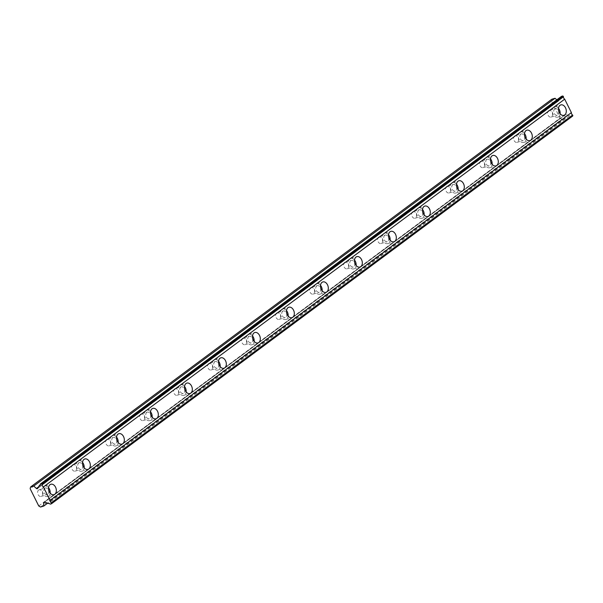 <?xml version="1.0" encoding="UTF-8"?>
<svg xmlns="http://www.w3.org/2000/svg" width="603" height="603" viewBox="0 0 603 603"><rect width="100%" height="100%" fill="white"/><g stroke="black" fill="none" stroke-linecap="round" stroke-linejoin="round"><path stroke-width="0.45" stroke-dasharray="3.02 2.26" d="M554.707 108.894A3.46 2.397 -106.6 0 1 555.242 108.623A3.46 2.397 -106.6 0 1 558.386 110.854A3.46 2.397 -106.6 0 1 557.745 114.985A3.46 2.397 -106.6 0 1 557.21 115.256A3.46 2.397 -106.6 0 1 554.074 113.025A3.46 2.397 -106.6 0 1 554.707 108.894M548.557 110.718A3.46 2.397 -106.6 0 1 549.092 110.455A3.46 2.397 -106.6 0 1 552.227 112.678A3.46 2.397 -106.6 0 1 551.594 116.816A3.46 2.397 -106.6 0 1 551.059 117.08A3.46 2.397 -106.6 0 1 547.916 114.856A3.46 2.397 -106.6 0 1 548.557 110.718M44.75 488.249A3.46 2.397 -106.6 0 1 45.278 487.985A3.46 2.397 -106.6 0 1 48.421 490.209A3.46 2.397 -106.6 0 1 47.788 494.347A3.46 2.397 -106.6 0 1 47.253 494.618A3.46 2.397 -106.6 0 1 44.109 492.387A3.46 2.397 -106.6 0 1 44.75 488.249M38.592 490.081A3.46 2.397 -106.6 0 1 39.127 489.817A3.46 2.397 -106.6 0 1 42.27 492.04A3.46 2.397 -106.6 0 1 41.63 496.179A3.46 2.397 -106.6 0 1 41.102 496.442A3.46 2.397 -106.6 0 1 37.959 494.219A3.46 2.397 -106.6 0 1 38.592 490.081M78.744 462.961A3.46 2.397 -106.6 0 1 79.279 462.697A3.46 2.397 -106.6 0 1 82.415 464.921A3.46 2.397 -106.6 0 1 81.782 469.059A3.46 2.397 -106.6 0 1 81.247 469.322A3.46 2.397 -106.6 0 1 78.104 467.099A3.46 2.397 -106.6 0 1 78.744 462.961M72.594 464.792A3.46 2.397 -106.6 0 1 73.121 464.521A3.46 2.397 -106.6 0 1 76.264 466.752A3.46 2.397 -106.6 0 1 75.631 470.883A3.46 2.397 -106.6 0 1 75.096 471.154A3.46 2.397 -106.6 0 1 71.953 468.923A3.46 2.397 -106.6 0 1 72.594 464.792M112.738 437.672A3.46 2.397 -106.6 0 1 113.274 437.401A3.46 2.397 -106.6 0 1 116.417 439.632A3.46 2.397 -106.6 0 1 115.776 443.763A3.46 2.397 -106.6 0 1 115.248 444.034A3.46 2.397 -106.6 0 1 112.105 441.803A3.46 2.397 -106.6 0 1 112.738 437.672M106.588 439.504A3.46 2.397 -106.6 0 1 107.123 439.233A3.46 2.397 -106.6 0 1 110.266 441.464A3.46 2.397 -106.6 0 1 109.625 445.594A3.46 2.397 -106.6 0 1 109.09 445.866A3.46 2.397 -106.6 0 1 105.955 443.635A3.46 2.397 -106.6 0 1 106.588 439.504M146.74 412.384A3.46 2.397 -106.6 0 1 147.275 412.113A3.46 2.397 -106.6 0 1 150.411 414.336A3.46 2.397 -106.6 0 1 149.778 418.474A3.46 2.397 -106.6 0 1 149.243 418.746A3.46 2.397 -106.6 0 1 146.099 416.515A3.46 2.397 -106.6 0 1 146.74 412.384M140.589 414.208A3.46 2.397 -106.6 0 1 141.117 413.944A3.46 2.397 -106.6 0 1 144.26 416.168A3.46 2.397 -106.6 0 1 143.627 420.306A3.46 2.397 -106.6 0 1 143.092 420.57A3.46 2.397 -106.6 0 1 139.949 418.346A3.46 2.397 -106.6 0 1 140.589 414.208M180.734 387.088A3.46 2.397 -106.6 0 1 181.269 386.825A3.46 2.397 -106.6 0 1 184.412 389.048A3.46 2.397 -106.6 0 1 183.772 393.186A3.46 2.397 -106.6 0 1 183.244 393.45A3.46 2.397 -106.6 0 1 180.101 391.226A3.46 2.397 -106.6 0 1 180.734 387.088M174.584 388.92A3.46 2.397 -106.6 0 1 175.119 388.649A3.46 2.397 -106.6 0 1 178.262 390.88A3.46 2.397 -106.6 0 1 177.621 395.01A3.46 2.397 -106.6 0 1 177.086 395.282A3.46 2.397 -106.6 0 1 173.95 393.05A3.46 2.397 -106.6 0 1 174.584 388.92M214.736 361.8A3.46 2.397 -106.6 0 1 215.263 361.529A3.46 2.397 -106.6 0 1 218.407 363.76A3.46 2.397 -106.6 0 1 217.773 367.89A3.46 2.397 -106.6 0 1 217.238 368.162A3.46 2.397 -106.6 0 1 214.095 365.931A3.46 2.397 -106.6 0 1 214.736 361.8M208.578 363.632A3.46 2.397 -106.6 0 1 209.113 363.36A3.46 2.397 -106.6 0 1 212.256 365.591A3.46 2.397 -106.6 0 1 211.623 369.722A3.46 2.397 -106.6 0 1 211.088 369.993A3.46 2.397 -106.6 0 1 207.945 367.762A3.46 2.397 -106.6 0 1 208.578 363.632M248.73 336.512A3.46 2.397 -106.6 0 1 249.265 336.24A3.46 2.397 -106.6 0 1 252.408 338.471A3.46 2.397 -106.6 0 1 251.768 342.602A3.46 2.397 -106.6 0 1 251.232 342.873A3.46 2.397 -106.6 0 1 248.097 340.642A3.46 2.397 -106.6 0 1 248.73 336.512M242.579 338.336A3.46 2.397 -106.6 0 1 243.115 338.072A3.46 2.397 -106.6 0 1 246.25 340.296A3.46 2.397 -106.6 0 1 245.617 344.434A3.46 2.397 -106.6 0 1 245.082 344.697A3.46 2.397 -106.6 0 1 241.939 342.474A3.46 2.397 -106.6 0 1 242.579 338.336M282.732 311.216A3.46 2.397 -106.6 0 1 283.259 310.952A3.46 2.397 -106.6 0 1 286.402 313.176A3.46 2.397 -106.6 0 1 285.769 317.314A3.46 2.397 -106.6 0 1 285.234 317.577A3.46 2.397 -106.6 0 1 282.091 315.354A3.46 2.397 -106.6 0 1 282.732 311.216M276.573 313.047A3.46 2.397 -106.6 0 1 277.109 312.776A3.46 2.397 -106.6 0 1 280.252 315.007A3.46 2.397 -106.6 0 1 279.611 319.138A3.46 2.397 -106.6 0 1 279.083 319.409A3.46 2.397 -106.6 0 1 275.94 317.178A3.46 2.397 -106.6 0 1 276.573 313.047M316.726 285.928A3.46 2.397 -106.6 0 1 317.261 285.656A3.46 2.397 -106.6 0 1 320.404 287.887A3.46 2.397 -106.6 0 1 319.763 292.018A3.46 2.397 -106.6 0 1 319.228 292.289A3.46 2.397 -106.6 0 1 316.093 290.058A3.46 2.397 -106.6 0 1 316.726 285.928M310.575 287.759A3.46 2.397 -106.6 0 1 311.103 287.488A3.46 2.397 -106.6 0 1 314.246 289.719A3.46 2.397 -106.6 0 1 313.613 293.849A3.46 2.397 -106.6 0 1 313.078 294.121A3.46 2.397 -106.6 0 1 309.934 291.89A3.46 2.397 -106.6 0 1 310.575 287.759M350.72 260.639A3.46 2.397 -106.6 0 1 351.255 260.368A3.46 2.397 -106.6 0 1 354.398 262.599A3.46 2.397 -106.6 0 1 353.765 266.73A3.46 2.397 -106.6 0 1 353.23 267.001A3.46 2.397 -106.6 0 1 350.087 264.77A3.46 2.397 -106.6 0 1 350.72 260.639M344.569 262.463A3.46 2.397 -106.6 0 1 345.104 262.199A3.46 2.397 -106.6 0 1 348.248 264.423A3.46 2.397 -106.6 0 1 347.607 268.561A3.46 2.397 -106.6 0 1 347.079 268.825A3.46 2.397 -106.6 0 1 343.936 266.601A3.46 2.397 -106.6 0 1 344.569 262.463M384.722 235.343A3.46 2.397 -106.6 0 1 385.257 235.08A3.46 2.397 -106.6 0 1 388.392 237.303A3.46 2.397 -106.6 0 1 387.759 241.441A3.46 2.397 -106.6 0 1 387.224 241.705A3.46 2.397 -106.6 0 1 384.081 239.481A3.46 2.397 -106.6 0 1 384.722 235.343M378.571 237.175A3.46 2.397 -106.6 0 1 379.099 236.904A3.46 2.397 -106.6 0 1 382.242 239.135A3.46 2.397 -106.6 0 1 381.609 243.265A3.46 2.397 -106.6 0 1 381.073 243.537A3.46 2.397 -106.6 0 1 377.93 241.306A3.46 2.397 -106.6 0 1 378.571 237.175M418.716 210.055A3.46 2.397 -106.6 0 1 419.251 209.784A3.46 2.397 -106.6 0 1 422.394 212.015A3.46 2.397 -106.6 0 1 421.753 216.145A3.46 2.397 -106.6 0 1 421.226 216.417A3.46 2.397 -106.6 0 1 418.083 214.186A3.46 2.397 -106.6 0 1 418.716 210.055M412.565 211.887A3.46 2.397 -106.6 0 1 413.1 211.615A3.46 2.397 -106.6 0 1 416.243 213.846A3.46 2.397 -106.6 0 1 415.603 217.977A3.46 2.397 -106.6 0 1 415.068 218.248A3.46 2.397 -106.6 0 1 411.932 216.017A3.46 2.397 -106.6 0 1 412.565 211.887M452.717 184.767A3.46 2.397 -106.6 0 1 453.245 184.495A3.46 2.397 -106.6 0 1 456.388 186.726A3.46 2.397 -106.6 0 1 455.755 190.857A3.46 2.397 -106.6 0 1 455.22 191.128A3.46 2.397 -106.6 0 1 452.077 188.897A3.46 2.397 -106.6 0 1 452.717 184.767M446.567 186.591A3.46 2.397 -106.6 0 1 447.094 186.327A3.46 2.397 -106.6 0 1 450.237 188.551A3.46 2.397 -106.6 0 1 449.604 192.689A3.46 2.397 -106.6 0 1 449.069 192.952A3.46 2.397 -106.6 0 1 445.926 190.729A3.46 2.397 -106.6 0 1 446.567 186.591M486.711 159.471A3.46 2.397 -106.6 0 1 487.247 159.207A3.46 2.397 -106.6 0 1 490.39 161.431A3.46 2.397 -106.6 0 1 489.749 165.569A3.46 2.397 -106.6 0 1 489.221 165.833A3.46 2.397 -106.6 0 1 486.078 163.609A3.46 2.397 -106.6 0 1 486.711 159.471M480.561 161.303A3.46 2.397 -106.6 0 1 481.096 161.031A3.46 2.397 -106.6 0 1 484.232 163.262A3.46 2.397 -106.6 0 1 483.598 167.393A3.46 2.397 -106.6 0 1 483.063 167.664A3.46 2.397 -106.6 0 1 479.92 165.433A3.46 2.397 -106.6 0 1 480.561 161.303M520.713 134.183A3.46 2.397 -106.6 0 1 521.241 133.911A3.46 2.397 -106.6 0 1 524.384 136.142A3.46 2.397 -106.6 0 1 523.751 140.273A3.46 2.397 -106.6 0 1 523.216 140.544A3.46 2.397 -106.6 0 1 520.072 138.313A3.46 2.397 -106.6 0 1 520.713 134.183M514.555 136.014A3.46 2.397 -106.6 0 1 515.09 135.743A3.46 2.397 -106.6 0 1 518.233 137.974A3.46 2.397 -106.6 0 1 517.593 142.104A3.46 2.397 -106.6 0 1 517.065 142.376A3.46 2.397 -106.6 0 1 513.922 140.145A3.46 2.397 -106.6 0 1 514.555 136.014M561.506 96.344A2.035 1.425 53.4 0 1 561.069 97.603A2.035 1.425 53.4 0 1 560.745 97.761A2.035 1.425 53.4 0 1 560.617 97.792L558.808 100.731A0.987 0.693 -126.6 0 1 558.68 100.867L37.386 488.664M558.491 108.306A5.435 3.761 73.4 0 0 554.677 106.731A5.435 3.761 73.4 0 0 553.84 107.153A5.435 3.761 73.4 0 0 552.838 113.65A5.435 3.761 73.4 0 0 557.775 117.148A5.435 3.761 73.4 0 0 558.612 116.726A5.435 3.761 73.4 0 0 560.112 113.741M48.534 487.661A5.435 3.761 73.4 0 0 44.712 486.086A5.435 3.761 73.4 0 0 43.876 486.515A5.435 3.761 73.4 0 0 42.881 493.005A5.435 3.761 73.4 0 0 47.818 496.51A5.435 3.761 73.4 0 0 48.655 496.088A5.435 3.761 73.4 0 0 50.147 493.103M82.528 462.373A5.435 3.761 73.4 0 0 78.714 460.798A5.435 3.761 73.4 0 0 77.877 461.22A5.435 3.761 73.4 0 0 76.875 467.717A5.435 3.761 73.4 0 0 81.812 471.222A5.435 3.761 73.4 0 0 82.649 470.8A5.435 3.761 73.4 0 0 84.149 467.815M116.53 437.085A5.435 3.761 73.4 0 0 112.708 435.509A5.435 3.761 73.4 0 0 111.872 435.931A5.435 3.761 73.4 0 0 110.869 442.429A5.435 3.761 73.4 0 0 115.806 445.926A5.435 3.761 73.4 0 0 116.65 445.504A5.435 3.761 73.4 0 0 118.143 442.527M150.524 411.789A5.435 3.761 73.4 0 0 146.71 410.213A5.435 3.761 73.4 0 0 145.873 410.643A5.435 3.761 73.4 0 0 144.871 417.133A5.435 3.761 73.4 0 0 149.808 420.638A5.435 3.761 73.4 0 0 150.644 420.216A5.435 3.761 73.4 0 0 152.144 417.231M184.526 386.5A5.435 3.761 73.4 0 0 180.704 384.925A5.435 3.761 73.4 0 0 179.867 385.347A5.435 3.761 73.4 0 0 178.865 391.844A5.435 3.761 73.4 0 0 183.802 395.349A5.435 3.761 73.4 0 0 184.639 394.927A5.435 3.761 73.4 0 0 186.139 391.942M218.52 361.212A5.435 3.761 73.4 0 0 214.706 359.637A5.435 3.761 73.4 0 0 213.869 360.059A5.435 3.761 73.4 0 0 212.867 366.556A5.435 3.761 73.4 0 0 217.804 370.054A5.435 3.761 73.4 0 0 218.64 369.631A5.435 3.761 73.4 0 0 220.14 366.654M252.514 335.916A5.435 3.761 73.4 0 0 248.7 334.348A5.435 3.761 73.4 0 0 247.863 334.771A5.435 3.761 73.4 0 0 246.861 341.26A5.435 3.761 73.4 0 0 251.798 344.765A5.435 3.761 73.4 0 0 252.634 344.343A5.435 3.761 73.4 0 0 254.134 341.358M286.515 310.628A5.435 3.761 73.4 0 0 282.701 309.053A5.435 3.761 73.4 0 0 281.857 309.475A5.435 3.761 73.4 0 0 280.862 315.972A5.435 3.761 73.4 0 0 285.799 319.477A5.435 3.761 73.4 0 0 286.636 319.055A5.435 3.761 73.4 0 0 288.136 316.07M320.51 285.34A5.435 3.761 73.4 0 0 316.696 283.764A5.435 3.761 73.4 0 0 315.859 284.186A5.435 3.761 73.4 0 0 314.856 290.684A5.435 3.761 73.4 0 0 319.794 294.181A5.435 3.761 73.4 0 0 320.63 293.759A5.435 3.761 73.4 0 0 322.13 290.782M354.511 260.051A5.435 3.761 73.4 0 0 350.69 258.476A5.435 3.761 73.4 0 0 349.853 258.898A5.435 3.761 73.4 0 0 348.858 265.388A5.435 3.761 73.4 0 0 353.795 268.893A5.435 3.761 73.4 0 0 354.632 268.471A5.435 3.761 73.4 0 0 356.124 265.486M388.505 234.755A5.435 3.761 73.4 0 0 384.691 233.18A5.435 3.761 73.4 0 0 383.855 233.602A5.435 3.761 73.4 0 0 382.852 240.1A5.435 3.761 73.4 0 0 387.789 243.604A5.435 3.761 73.4 0 0 388.626 243.182A5.435 3.761 73.4 0 0 390.126 240.198M422.507 209.467A5.435 3.761 73.4 0 0 418.686 207.892A5.435 3.761 73.4 0 0 417.849 208.314A5.435 3.761 73.4 0 0 416.846 214.811A5.435 3.761 73.4 0 0 421.783 218.309A5.435 3.761 73.4 0 0 422.628 217.887A5.435 3.761 73.4 0 0 424.12 214.909M456.501 184.179A5.435 3.761 73.4 0 0 452.687 182.603A5.435 3.761 73.4 0 0 451.851 183.026A5.435 3.761 73.4 0 0 450.848 189.515A5.435 3.761 73.4 0 0 455.785 193.02A5.435 3.761 73.4 0 0 456.622 192.598A5.435 3.761 73.4 0 0 458.122 189.613M490.503 158.883A5.435 3.761 73.4 0 0 486.681 157.308A5.435 3.761 73.4 0 0 485.845 157.73A5.435 3.761 73.4 0 0 484.842 164.227A5.435 3.761 73.4 0 0 489.779 167.732A5.435 3.761 73.4 0 0 490.616 167.31A5.435 3.761 73.4 0 0 492.116 164.325M524.497 133.595A5.435 3.761 73.4 0 0 520.683 132.019A5.435 3.761 73.4 0 0 519.839 132.441A5.435 3.761 73.4 0 0 518.844 138.939A5.435 3.761 73.4 0 0 523.781 142.436A5.435 3.761 73.4 0 0 524.618 142.014A5.435 3.761 73.4 0 0 526.118 139.037M556.795 99.849L557.715 100.686A0.987 0.693 -126.6 0 0 558.68 100.867M38.743 505.962L560.036 118.173L551.444 100.935L30.15 488.724M560.036 118.173L561.823 119.236L565.034 118.286L564.905 115.105A0.987 0.693 -126.6 0 1 565.682 114.51L569.571 115.753A2.035 1.425 53.4 0 1 571.493 116.364L572.744 115.995M551.843 99.216L551.444 100.935M40.529 507.033L561.823 119.236M571.493 116.364L50.192 504.153M569.571 115.753L48.278 503.543M565.034 118.286L47.486 503.286M560.617 97.792L40.084 485.016M37.514 488.52L558.808 100.731M565.682 114.51L44.388 502.299L564.905 115.105M557.715 100.686L38.486 486.945M549.092 110.455L555.242 108.623M39.127 489.817L45.278 487.985M73.121 464.521L79.279 462.697M107.123 439.233L113.274 437.401M141.117 413.944L147.275 412.113M175.119 388.649L181.269 386.825M209.113 363.36L215.263 361.529M243.115 338.072L249.265 336.24M277.109 312.776L283.259 310.952M311.103 287.488L317.261 285.656M345.104 262.199L351.255 260.368M379.099 236.904L385.257 235.08M413.1 211.615L419.251 209.784M447.094 186.327L453.245 184.495M481.096 161.031L487.247 159.207M515.09 135.743L521.241 133.911M561.069 97.603L39.775 485.392M554.677 106.731L560.828 104.899M44.712 486.086L50.871 484.262M78.714 460.798L84.865 458.966M112.708 435.509L118.866 433.678M146.71 410.213L152.861 408.389M180.704 384.925L186.855 383.093M214.706 359.637L220.856 357.805M248.7 334.348L254.85 332.517M282.701 309.053L288.852 307.221M316.696 283.764L322.846 281.933M350.69 258.476L356.848 256.644M384.691 233.18L390.842 231.356M418.686 207.892L424.844 206.06M452.687 182.603L458.838 180.772M486.681 157.308L492.832 155.484M520.683 132.019L526.834 130.188M551.059 117.08L557.21 115.256M41.102 496.442L47.253 494.618M75.096 471.154L81.247 469.322M109.09 445.866L115.248 444.034M143.092 420.57L149.243 418.746M177.086 395.282L183.244 393.45M211.088 369.993L217.238 368.162M245.082 344.697L251.232 342.873M279.083 319.409L285.234 317.577M313.078 294.121L319.228 292.289M347.079 268.825L353.23 267.001M381.073 243.537L387.224 241.705M415.068 218.248L421.226 216.417M449.069 192.952L455.22 191.128M483.063 167.664L489.221 165.833M517.065 142.376L523.216 140.544M557.775 117.148L563.926 115.316M47.818 496.51L53.968 494.679M81.812 471.222L87.963 469.39M115.806 445.926L121.964 444.102M149.808 420.638L155.958 418.806M183.802 395.349L189.96 393.518M217.804 370.054L223.954 368.229M251.798 344.765L257.948 342.934M285.799 319.477L291.95 317.645M319.794 294.181L325.944 292.357M353.795 268.893L359.946 267.061M387.789 243.604L393.94 241.773M421.783 218.309L427.942 216.485M455.785 193.02L461.936 191.189M489.779 167.732L495.937 165.9M523.781 142.436L529.931 140.612M565.124 114.57L43.831 502.359"/><path stroke-width="0.9" d="M40.213 484.134L561.506 96.344L562.757 95.967L563.488 96.759A2.035 1.425 53.4 0 0 564.694 99.171L43.401 486.968A2.035 1.425 53.4 0 1 42.195 484.548L41.464 483.764L40.213 484.134A2.035 1.425 53.4 0 1 39.775 485.392A2.035 1.425 53.4 0 1 39.451 485.551A2.035 1.425 53.4 0 1 39.323 485.588L37.514 488.52A0.987 0.693 53.4 0 1 36.421 488.483L33.753 486.056L30.549 487.005L30.15 488.724L38.743 505.962L40.529 507.033L43.74 506.075L43.612 502.894A0.987 0.693 53.4 0 1 44.388 502.299L48.278 503.543A2.035 1.425 53.4 0 1 50.192 504.153L51.451 503.784L51.308 502.819A2.035 1.425 53.4 0 1 50.102 500.407L43.401 486.968M564.77 114.894A5.435 3.761 73.4 0 0 565.765 108.397A5.435 3.761 73.4 0 0 560.828 104.899A5.435 3.761 73.4 0 0 559.991 105.321A5.435 3.761 73.4 0 0 558.989 111.819A5.435 3.761 73.4 0 0 563.926 115.316A5.435 3.761 73.4 0 0 564.77 114.894M560.112 113.741A5.435 3.761 73.4 0 0 558.491 108.306M54.805 494.256A5.435 3.761 73.4 0 0 55.808 487.759A5.435 3.761 73.4 0 0 50.871 484.262A5.435 3.761 73.4 0 0 50.034 484.684A5.435 3.761 73.4 0 0 49.031 491.181A5.435 3.761 73.4 0 0 53.968 494.679A5.435 3.761 73.4 0 0 54.805 494.256M50.147 493.103A5.435 3.761 73.4 0 0 48.534 487.661M88.799 468.968A5.435 3.761 73.4 0 0 89.802 462.471A5.435 3.761 73.4 0 0 84.865 458.966A5.435 3.761 73.4 0 0 84.028 459.388A5.435 3.761 73.4 0 0 83.026 465.885A5.435 3.761 73.4 0 0 87.963 469.39A5.435 3.761 73.4 0 0 88.799 468.968M84.149 467.815A5.435 3.761 73.4 0 0 82.528 462.373M122.801 443.68A5.435 3.761 73.4 0 0 123.803 437.183A5.435 3.761 73.4 0 0 118.866 433.678A5.435 3.761 73.4 0 0 118.022 434.1A5.435 3.761 73.4 0 0 117.027 440.597A5.435 3.761 73.4 0 0 121.964 444.102A5.435 3.761 73.4 0 0 122.801 443.68M118.143 442.527A5.435 3.761 73.4 0 0 116.53 437.085M156.795 418.384A5.435 3.761 73.4 0 0 157.798 411.887A5.435 3.761 73.4 0 0 152.861 408.389A5.435 3.761 73.4 0 0 152.024 408.811A5.435 3.761 73.4 0 0 151.021 415.309A5.435 3.761 73.4 0 0 155.958 418.806A5.435 3.761 73.4 0 0 156.795 418.384M152.144 417.231A5.435 3.761 73.4 0 0 150.524 411.789M190.797 393.096A5.435 3.761 73.4 0 0 191.792 386.598A5.435 3.761 73.4 0 0 186.855 383.093A5.435 3.761 73.4 0 0 186.018 383.523A5.435 3.761 73.4 0 0 185.023 390.013A5.435 3.761 73.4 0 0 189.96 393.518A5.435 3.761 73.4 0 0 190.797 393.096M186.139 391.942A5.435 3.761 73.4 0 0 184.526 386.5M224.791 367.807A5.435 3.761 73.4 0 0 225.793 361.31A5.435 3.761 73.4 0 0 220.856 357.805A5.435 3.761 73.4 0 0 220.02 358.227A5.435 3.761 73.4 0 0 219.017 364.725A5.435 3.761 73.4 0 0 223.954 368.229A5.435 3.761 73.4 0 0 224.791 367.807M220.14 366.654A5.435 3.761 73.4 0 0 218.52 361.212M258.793 342.512A5.435 3.761 73.4 0 0 259.787 336.014A5.435 3.761 73.4 0 0 254.85 332.517A5.435 3.761 73.4 0 0 254.014 332.939A5.435 3.761 73.4 0 0 253.011 339.436A5.435 3.761 73.4 0 0 257.948 342.934A5.435 3.761 73.4 0 0 258.793 342.512M254.134 341.358A5.435 3.761 73.4 0 0 252.514 335.916M292.787 317.223A5.435 3.761 73.4 0 0 293.789 310.726A5.435 3.761 73.4 0 0 288.852 307.221A5.435 3.761 73.4 0 0 288.015 307.651A5.435 3.761 73.4 0 0 287.013 314.14A5.435 3.761 73.4 0 0 291.95 317.645A5.435 3.761 73.4 0 0 292.787 317.223M288.136 316.07A5.435 3.761 73.4 0 0 286.515 310.628M326.781 291.935A5.435 3.761 73.4 0 0 327.783 285.438A5.435 3.761 73.4 0 0 322.846 281.933A5.435 3.761 73.4 0 0 322.01 282.355A5.435 3.761 73.4 0 0 321.007 288.852A5.435 3.761 73.4 0 0 325.944 292.357A5.435 3.761 73.4 0 0 326.781 291.935M322.13 290.782A5.435 3.761 73.4 0 0 320.51 285.34M360.782 266.639A5.435 3.761 73.4 0 0 361.785 260.142A5.435 3.761 73.4 0 0 356.848 256.644A5.435 3.761 73.4 0 0 356.011 257.066A5.435 3.761 73.4 0 0 355.009 263.564A5.435 3.761 73.4 0 0 359.946 267.061A5.435 3.761 73.4 0 0 360.782 266.639M356.124 265.486A5.435 3.761 73.4 0 0 354.511 260.051M394.777 241.351A5.435 3.761 73.4 0 0 395.779 234.853A5.435 3.761 73.4 0 0 390.842 231.356A5.435 3.761 73.4 0 0 390.005 231.778A5.435 3.761 73.4 0 0 389.003 238.268A5.435 3.761 73.4 0 0 393.94 241.773A5.435 3.761 73.4 0 0 394.777 241.351M390.126 240.198A5.435 3.761 73.4 0 0 388.505 234.755M428.778 216.062A5.435 3.761 73.4 0 0 429.781 209.565A5.435 3.761 73.4 0 0 424.844 206.06A5.435 3.761 73.4 0 0 423.999 206.482A5.435 3.761 73.4 0 0 423.005 212.98A5.435 3.761 73.4 0 0 427.942 216.485A5.435 3.761 73.4 0 0 428.778 216.062M424.12 214.909A5.435 3.761 73.4 0 0 422.507 209.467M462.772 190.767A5.435 3.761 73.4 0 0 463.775 184.269A5.435 3.761 73.4 0 0 458.838 180.772A5.435 3.761 73.4 0 0 458.001 181.194A5.435 3.761 73.4 0 0 456.999 187.691A5.435 3.761 73.4 0 0 461.936 191.189A5.435 3.761 73.4 0 0 462.772 190.767M458.122 189.613A5.435 3.761 73.4 0 0 456.501 184.179M496.774 165.478A5.435 3.761 73.4 0 0 497.769 158.981A5.435 3.761 73.4 0 0 492.832 155.484A5.435 3.761 73.4 0 0 491.995 155.906A5.435 3.761 73.4 0 0 491 162.395A5.435 3.761 73.4 0 0 495.937 165.9A5.435 3.761 73.4 0 0 496.774 165.478M492.116 164.325A5.435 3.761 73.4 0 0 490.503 158.883M530.768 140.19A5.435 3.761 73.4 0 0 531.771 133.693A5.435 3.761 73.4 0 0 526.834 130.188A5.435 3.761 73.4 0 0 525.997 130.61A5.435 3.761 73.4 0 0 524.994 137.107A5.435 3.761 73.4 0 0 529.931 140.612A5.435 3.761 73.4 0 0 530.768 140.19M526.118 139.037A5.435 3.761 73.4 0 0 524.497 133.595M51.451 503.784L572.744 115.995L572.601 115.03A2.035 1.425 53.4 0 1 571.395 112.618L564.694 99.171M556.795 99.849L555.046 98.266L551.843 99.216L30.549 487.005M562.757 95.967L41.464 483.764M42.195 484.548L563.488 96.759M571.395 112.618L50.102 500.407M572.601 115.03L51.308 502.819M47.486 503.286L43.74 506.075M555.046 98.266L33.753 486.056M40.084 485.016L39.323 485.588M563.24 96.254L41.946 484.051M572.85 115.527L51.557 503.324M43.612 502.894L44.403 502.307M38.486 486.945L36.421 488.483"/></g></svg>
